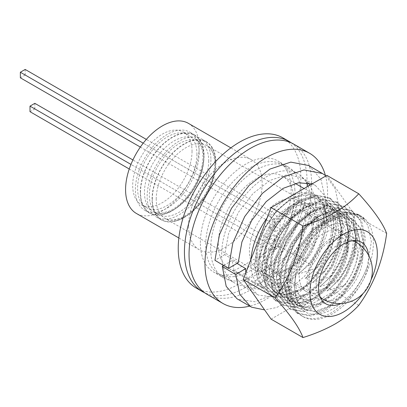 <?xml version="1.0" encoding="UTF-8"?>
<svg xmlns="http://www.w3.org/2000/svg" width="407" height="407" viewBox="0 0 407 407"><rect width="100%" height="100%" fill="white"/><g stroke="black" fill="none" stroke-linecap="round" stroke-linejoin="round"><path stroke-width="0.31" stroke-dasharray="2.04 1.53" d="M313.176 227.137A34.681 20.024 -60 0 1 298.036 262.037A34.681 20.024 -60 0 1 271.311 271.332A34.681 20.024 -60 0 1 264.133 255.454A34.681 20.024 -60 0 1 279.268 220.553A34.681 20.024 -60 0 1 305.993 211.258A34.681 20.024 -60 0 1 313.176 227.137M348.244 247.385A34.681 20.024 -60 0 1 333.104 282.285A34.681 20.024 -60 0 1 306.379 291.575A34.681 20.024 -60 0 1 299.196 275.702A34.681 20.024 -60 0 1 314.336 240.796A34.681 20.024 -60 0 1 341.061 231.507A34.681 20.024 -60 0 1 348.244 247.385M210.918 159.605A45.085 26.028 -60 0 1 191.234 204.975A45.085 26.028 -60 0 1 156.492 217.053A45.085 26.028 -60 0 1 147.156 196.413A45.085 26.028 -60 0 1 166.834 151.043A45.085 26.028 -60 0 1 201.577 138.965A45.085 26.028 -60 0 1 210.918 159.605M215.822 162.434A45.085 26.028 -60 0 1 196.138 207.804A45.085 26.028 -60 0 1 161.401 219.887A45.085 26.028 -60 0 1 152.06 199.247A45.085 26.028 -60 0 1 171.739 153.871A45.085 26.028 -60 0 1 206.481 141.794A45.085 26.028 -60 0 1 215.822 162.434M208.71 160.877A41.962 24.227 -60 0 1 190.39 203.108A41.962 24.227 -60 0 1 158.053 214.352A41.962 24.227 -60 0 1 149.364 195.141A41.962 24.227 -60 0 1 167.679 152.91A41.962 24.227 -60 0 1 200.02 141.667A41.962 24.227 -60 0 1 208.71 160.877M199.145 152.808A45.085 26.028 -60 0 1 179.467 198.178A45.085 26.028 -60 0 1 144.724 210.256A45.085 26.028 -60 0 1 135.383 189.616A45.085 26.028 -60 0 1 155.067 144.246A45.085 26.028 -60 0 1 189.81 132.168A45.085 26.028 -60 0 1 199.145 152.808M204.049 155.637A45.085 26.028 -60 0 1 184.371 201.012A45.085 26.028 -60 0 1 149.628 213.09A45.085 26.028 -60 0 1 140.288 192.45A45.085 26.028 -60 0 1 159.971 147.08A45.085 26.028 -60 0 1 194.714 135.002A45.085 26.028 -60 0 1 204.049 155.637M192.033 151.251A41.962 24.227 -60 0 1 173.718 193.478A41.962 24.227 -60 0 1 141.377 204.721A41.962 24.227 -60 0 1 132.687 185.511A41.962 24.227 -60 0 1 151.007 143.279A41.962 24.227 -60 0 1 183.343 132.041A41.962 24.227 -60 0 1 192.033 151.251M196.937 154.08A41.962 24.227 -60 0 1 178.622 196.311A41.962 24.227 -60 0 1 146.286 207.555A41.962 24.227 -60 0 1 137.591 188.344A41.962 24.227 -60 0 1 155.912 146.113A41.962 24.227 -60 0 1 188.248 134.87A41.962 24.227 -60 0 1 196.937 154.08M188.599 226.002A52.02 30.037 -60 0 1 211.309 173.652A52.02 30.037 -60 0 1 251.394 159.717A52.02 30.037 -60 0 1 262.169 183.532A52.02 30.037 -60 0 1 239.464 235.882A52.02 30.037 -60 0 1 199.374 249.817A52.02 30.037 -60 0 1 188.599 226.002M188.37 123.331A52.02 30.037 -60 0 1 199.145 147.146A52.02 30.037 -60 0 1 176.44 199.496A52.02 30.037 -60 0 1 136.35 213.431M282.896 137.856A86.701 50.056 -60 0 1 300.849 177.544A86.701 50.056 -60 0 1 263.003 264.799A86.701 50.056 -60 0 1 196.194 288.029M291.336 142.872A86.701 50.056 -60 0 1 307.046 181.125A86.701 50.056 -60 0 1 270.701 266.763A86.701 50.056 -60 0 1 204.757 292.831M210.668 248.657A64.158 37.042 -60 0 1 238.675 184.091A64.158 37.042 -60 0 1 288.115 166.901A64.158 37.042 -60 0 1 301.404 196.271A64.158 37.042 -60 0 1 273.397 260.841A64.158 37.042 -60 0 1 223.957 278.027A64.158 37.042 -60 0 1 210.668 248.657M200.371 242.709A64.158 37.042 -60 0 1 228.378 178.144A64.158 37.042 -60 0 1 277.818 160.953A64.158 37.042 -60 0 1 291.107 190.323A64.158 37.042 -60 0 1 263.1 254.894A64.158 37.042 -60 0 1 213.66 272.079A64.158 37.042 -60 0 1 200.371 242.709M258.979 258.425A41.962 24.227 120 0 0 267.674 277.635A41.962 24.227 120 0 0 300.01 266.397A41.962 24.227 120 0 0 318.325 224.165A41.962 24.227 120 0 0 309.635 204.955A41.962 24.227 120 0 0 277.299 216.198A41.962 24.227 120 0 0 258.979 258.425M345.146 284.854L326.933 290.919L338.543 280.703C349.221 266.132 354.94 251.363 355.693 236.396L353.271 221.627L345.538 212.464L333.74 210.348L319.739 215.634L305.738 227.559L293.94 244.348L286.207 263.482L283.786 282.092L287.113 297.38L295.752 307.061L300.936 309.137L305.153 307.941L345.146 284.854C359.005 265.028 363.772 238.349 355.041 226.012C347.059 212.876 326.19 216.89 310.795 235.587C285.465 259.895 282.717 305.504 305.153 307.941M338.543 280.703L338.298 280.565C348.977 265.995 354.695 251.221 355.448 236.253L353.027 221.484L345.294 212.327L333.491 210.205L319.495 215.491L305.494 227.416L293.696 244.205L285.958 263.339L283.537 281.949L286.864 297.237L295.502 306.919L300.936 309.137M338.298 280.565L319.688 286.742L331.303 276.526C341.982 261.955 347.7 247.181 348.453 232.214L346.031 217.445L338.298 208.287L326.495 206.166L312.5 211.452L298.499 223.377L286.696 240.166L278.963 259.3L276.541 277.91L279.868 293.198L288.507 302.884L293.696 304.955L312.301 298.779L300.692 308.994M331.303 276.526L331.054 276.384C341.738 261.813 347.456 247.044 348.209 232.071L345.787 217.302L338.049 208.145L326.251 206.028L312.25 211.314L298.255 223.234L286.452 240.023L278.719 259.157L276.297 277.767L279.624 293.06L288.263 302.742L293.696 304.955M331.054 276.384L312.449 282.56L324.058 272.344C334.742 257.773 340.461 243.004 341.214 228.032L338.787 213.263L331.054 204.105L319.256 201.989L305.255 207.275L291.254 219.2L279.456 235.984L271.723 255.123L269.302 273.728L272.629 289.021L281.268 298.702L286.452 300.778L305.057 294.597L293.447 304.818M324.058 272.344L323.814 272.202C334.498 257.631 340.211 242.862 340.964 227.889L338.543 213.126L330.81 203.963L319.012 201.847L305.011 207.132L291.01 219.058L279.212 235.846L271.479 254.98L269.058 273.585L272.385 288.878L281.023 298.56L286.452 300.778M323.814 272.202L305.209 278.378L316.819 268.162C327.498 253.592 333.216 238.823 333.969 223.85L331.547 209.086L323.814 199.923L312.016 197.807L298.016 203.093L284.015 215.018L272.217 231.807L264.484 250.941L262.062 269.551L265.389 284.839L274.028 294.52L279.212 296.596L297.817 290.42L286.207 300.636M316.819 268.162L316.575 268.02C327.253 253.449 332.972 238.68 333.725 223.708L331.303 208.944L323.57 199.781L311.767 197.665L297.771 202.951L283.771 214.876L271.973 231.664L264.24 250.798L261.813 269.409L265.14 284.697L273.784 294.378L279.212 296.596M316.575 268.02L297.97 274.201L307.651 266.005C316.041 255.713 321.83 244.388 325.025 232.031L326.729 219.673L324.308 204.904L316.575 195.747L304.772 193.625L290.776 198.911L276.775 210.836L264.977 227.625L257.239 246.759L254.818 265.369L258.145 280.657L266.783 290.339L271.973 292.414L290.578 286.238L278.968 296.454M267.053 217.994A53.409 30.835 -60 0 1 315.359 195.045A53.409 30.835 -60 0 1 326.419 219.49A53.409 30.835 -60 0 1 326.353 222.11L326.485 219.531L324.064 204.762L316.325 195.604L304.528 193.483L290.527 198.769L276.531 210.694L264.728 227.482L256.995 246.617L254.573 265.227L257.901 280.515L266.539 290.201L271.973 292.414M307.651 266.005L310.368 264.438L277.752 245.609L234.325 270.68L266.941 289.509A53.409 30.835 -60 0 1 261.95 287.551A53.409 30.835 -60 0 1 250.89 263.1A53.409 30.835 -60 0 1 251.027 259.305M234.325 270.68A53.409 30.835 -60 0 1 229.334 268.717A53.409 30.835 -60 0 1 218.274 244.266A53.409 30.835 -60 0 1 241.585 190.522A53.409 30.835 -60 0 1 282.743 176.211A53.409 30.835 -60 0 1 293.803 200.661A53.409 30.835 -60 0 1 277.752 245.609M266.941 289.509L273.84 285.526L283.338 282.056L271.723 292.272M326.353 222.11C326.887 201.287 312.739 189.906 294.887 198.092C277.253 205.133 258.857 231.558 257.402 253.251C254.823 272.868 260.302 283.623 273.84 285.526M325.025 232.031A53.409 30.835 -60 0 1 310.368 264.438M257.402 253.251C254.94 273.596 266.631 287.266 283.338 282.056M297.97 274.201C312.734 262.825 323.809 241.376 324.155 225.193C325.203 205.739 310.597 197.309 294.271 207.941C277.945 217.547 263.344 244.246 264.387 263.884C265.908 282.051 274.639 289.499 290.578 286.238M305.209 278.378C319.973 267.007 331.054 245.558 331.4 229.375C332.443 209.92 317.836 201.49 301.511 212.123C285.19 221.729 270.584 248.428 271.627 268.065C273.148 286.228 281.878 293.681 297.817 290.42M312.449 282.56C327.213 271.184 338.293 249.735 338.639 233.557C339.682 214.102 325.081 205.672 308.755 216.3C292.43 225.91 277.823 252.61 278.871 272.242C280.387 290.41 289.118 297.863 305.057 294.597M319.688 286.742C334.457 275.366 345.533 253.917 345.879 237.739C346.927 218.284 332.321 209.849 315.995 220.482C299.669 230.087 285.068 256.792 286.111 276.424C287.632 294.592 296.362 302.045 312.301 298.779M326.933 290.919C341.697 279.548 352.777 258.099 353.123 241.916C354.166 222.461 339.56 214.031 323.234 224.664C318.971 227.294 314.825 230.937 310.795 235.587M332.336 237.49A35.546 20.523 -60 0 1 350.112 235.729A35.546 20.523 -60 0 1 355.56 264.214A35.546 20.523 -60 0 1 332.336 295.543A35.546 20.523 -60 0 1 314.565 297.303A35.546 20.523 -60 0 1 309.117 268.818A35.546 20.523 -60 0 1 332.336 237.49M368.589 255.316A35.546 20.523 -60 0 1 343.62 302.055A35.546 20.523 -60 0 1 340.766 303.515M279.95 216.275C286.233 209.269 292.765 203.912 299.547 200.203L315.7 195.004L329.467 197.853L338.812 208.348L342.389 224.939L339.718 245.136L331.273 265.903L318.416 284.122L303.164 297.054L287.917 302.772L275.056 300.452L266.616 290.476L263.945 274.41L267.521 254.736L276.867 234.488L290.634 216.794L306.786 204.385L322.939 199.186L336.706 202.035L346.052 212.53L349.628 229.121L346.957 249.318L338.517 270.085L325.656 288.304L310.409 301.236L295.156 306.954L282.295 304.629L273.855 294.658L271.184 278.592L274.761 258.918L284.106 238.67L297.873 220.976L314.026 208.562L330.184 203.368L343.946 206.212L353.291 216.712L356.868 233.297L354.197 253.495L345.757 274.262L332.895 292.48L317.648 305.413L302.396 311.136L289.54 308.811L281.095 298.835L278.424 282.768L282 263.095L291.351 242.852L305.113 225.157L321.271 212.744L337.423 207.545L351.185 210.394L360.536 220.889L364.112 237.479L361.441 257.677L352.996 278.444L340.14 296.662L324.888 309.595L309.641 315.318L296.779 312.993L288.339 303.017L285.668 286.95L289.245 267.277L298.59 247.034L312.352 229.334L328.51 216.926L344.663 211.726L358.43 214.575L367.775 225.071L371.352 241.661L367.399 266.142A58.028 33.501 -60 0 1 330.866 313.049A58.028 33.501 -60 0 1 301.852 315.918A58.028 33.501 -60 0 1 292.959 269.424A58.028 33.501 -60 0 1 330.866 218.284A58.028 33.501 -60 0 1 359.88 215.41A58.028 33.501 -60 0 1 365.064 219.739L359.656 215.283L345.889 212.434L329.736 217.633L313.578 230.047L299.817 247.741L290.471 267.984L286.894 287.657L289.565 303.724L298.005 313.7L310.867 316.025L326.114 310.302L341.366 297.369L354.222 279.151L362.668 258.384L365.338 238.187L361.762 221.596L352.411 211.101L338.649 208.257L322.497 213.451L306.339 225.865L292.577 243.559L283.226 263.802L279.65 283.476L282.321 299.547L290.766 309.518L303.622 311.843L318.874 306.125L334.122 293.188L346.983 274.974L355.423 254.202L358.094 234.01L354.522 217.419L345.172 206.919L331.41 204.075L315.252 209.274L299.099 221.683L285.332 239.377L275.987 259.625L272.41 279.299L275.081 295.365L283.521 305.342L296.382 307.661L311.635 301.943L326.882 289.011L339.743 270.792L348.183 250.025L350.854 229.828L347.278 213.237L337.932 202.742L324.165 199.893L308.013 205.092L291.86 217.501L278.093 235.2L268.747 255.443L265.171 275.117L267.842 291.183L276.282 301.16L289.143 303.485L304.39 297.761L319.643 284.829L332.499 266.61L340.944 245.843L343.615 225.646L340.038 209.056L330.693 198.56L316.926 195.711L300.773 200.91C278.622 212.408 258.531 245.233 257.967 269.836C258.949 287.78 266.565 296.901 280.815 297.212C295.797 295.762 309.513 285.455 321.968 266.295A51.201 29.563 120 0 0 334.218 236.538C338.039 216.117 333.837 203.261 321.611 197.975C308.699 194.409 294.81 200.509 279.95 216.275A58.028 33.501 120 0 0 257.967 269.836M332.336 219.134A58.028 33.501 -60 0 1 361.35 216.259A58.028 33.501 -60 0 1 370.248 262.759A58.028 33.501 -60 0 1 332.336 313.899A58.028 33.501 -60 0 1 303.322 316.768A58.028 33.501 -60 0 1 294.429 270.273A58.028 33.501 -60 0 1 332.336 219.134M334.218 236.538C331.217 257.514 316.325 280.469 300.534 289.962L287.133 295.039L275.839 293.02L268.442 284.249L266.137 270.1L269.348 252.772L277.65 234.941L289.845 219.358L304.156 208.44L318.462 203.882L330.662 206.425L338.96 215.72L342.17 230.387L339.865 248.239L332.468 266.595L321.179 282.697L307.773 294.139L294.373 299.221L283.079 297.202L275.681 288.431L273.382 274.282L276.587 256.954L284.89 239.123L297.09 223.54L311.396 212.617L325.702 208.063L337.902 210.607L346.199 219.897L349.409 234.569L347.105 252.416L339.713 270.772L328.418 286.879L315.013 298.321L301.612 303.398L290.318 301.378L282.926 292.608L280.621 278.464L283.827 261.136L292.129 243.3L304.329 227.722L318.635 216.799L332.941 212.245L345.141 214.784L353.444 224.079L356.649 238.746L354.349 256.598L346.952 274.954L335.658 291.061L322.258 302.503L308.852 307.58L297.563 305.56L290.166 296.789L287.861 282.641L291.071 265.313L299.369 247.481L311.569 231.898L325.875 220.981L340.186 216.422L352.381 218.966L360.683 228.261L363.894 242.928L361.589 260.78L354.192 279.136L342.898 295.238L329.497 306.685L316.097 311.762L304.802 309.742L297.288 300.681A51.201 29.563 120 0 1 295.981 274.613L294.353 286.391L296.657 300.539L304.049 309.31L315.344 311.33L328.749 306.247L342.15 294.805L353.444 278.703L360.836 260.348L363.141 242.496L359.936 227.828L351.633 218.534L339.433 215.99L325.127 220.548L310.821 231.466L298.621 247.049L290.318 264.881L287.113 282.209L289.413 296.357L296.81 305.128L308.104 307.148L321.505 302.07L334.91 290.623L346.199 274.522L353.597 256.166L355.901 238.314L352.691 223.647L344.393 214.352L332.193 211.813L317.887 216.366L303.576 227.284L291.381 242.867L283.079 260.704L279.868 278.032L282.173 292.175L289.57 300.946L300.865 302.966L314.265 297.888L327.666 286.447L338.96 270.34L346.357 251.984L348.662 234.132L345.451 219.465L337.149 210.17L324.954 207.631L310.643 212.184L296.337 223.107L284.137 238.69L275.839 256.522L272.629 273.85L274.934 287.993L282.331 296.764L293.62 298.784L307.026 293.706L320.426 282.265L331.72 266.158L339.117 247.802L341.417 229.955L338.212 215.283L329.909 205.993L317.709 203.449L303.403 208.002L289.097 218.925L276.897 234.508L268.595 252.34L265.389 269.668L267.694 283.816L275.086 292.587L286.38 294.607L299.781 289.525C308.068 284.366 315.461 276.618 321.968 266.295M371.036 279.818A47.655 27.513 -60 0 1 363.207 293.381M367.399 266.142C353.368 306.919 306.364 331.176 297.288 300.681M295.981 274.613L299.893 260.48L306.695 246.561L315.715 234.056L326.165 224.013L337.174 217.241L347.858 214.184L357.382 215.049L365.064 219.739M271.093 319.149L326.877 286.94L354.772 215.054L326.877 175.376M358.76 305.347L326.877 286.94M386.65 233.46L354.772 215.054M308.104 186.213A63.121 36.442 -60 0 1 310.77 198.402A63.121 36.442 -60 0 1 285.083 264.285A63.121 36.442 -60 0 1 234.737 283.048A63.121 36.442 -60 0 1 223.031 266.02M222.792 265.028A63.121 36.442 -60 0 1 221.82 258.369A63.121 36.442 -60 0 1 247.507 192.486A63.121 36.442 -60 0 1 297.853 173.723A63.121 36.442 -60 0 1 306.379 182.575M294.831 189.199A63.121 36.442 -60 0 1 269.144 255.082A63.121 36.442 -60 0 1 218.798 273.845A63.121 36.442 -60 0 1 205.881 249.165A63.121 36.442 -60 0 1 231.568 183.282A63.121 36.442 -60 0 1 281.914 164.52A63.121 36.442 -60 0 1 294.831 189.199M293.706 144.098A86.701 50.056 -60 0 1 311.447 177.996A86.701 50.056 -60 0 1 276.165 268.498A86.701 50.056 -60 0 1 207.005 294.271M325.407 175.488A86.701 50.056 -60 0 1 327.386 187.2A86.701 50.056 -60 0 1 249.715 306.115M309.859 185.2L314.051 194.561L315.715 205.896L313.09 227.187L304.35 249.201L290.883 268.656L274.786 282.667L258.557 289.153L244.709 287.184L243.986 286.787L235.2 276.653L232.112 260.444L223.723 265.593M238.222 262.754L224.735 254.624L228.541 233.776L238.426 212.332L252.961 193.574L270.034 180.367L287.133 174.735L301.75 177.579L308.074 182.824M224.735 254.624L214.927 260.287M308.959 165.72L320.874 179.034L325.519 200.056L322.217 226.068L311.421 252.966L294.831 276.745L275.015 293.854L255.036 301.76L237.968 299.308L237.052 298.804M237.057 263.426L232.112 260.444M312.088 183.913L315.511 185.521L325.269 196.332L329.192 213.344L326.679 234.59L318.04 256.619L304.634 276.149L288.568 290.272L272.319 296.901L258.409 295.08L257.478 294.576L249.522 286.126L245.808 272.756M325.946 175.91L335.317 188.96L339 207.504L335.811 233.47L325.107 260.388L308.587 284.234L288.797 301.46L276.48 307.544L264.596 309.905M297.598 200.381L308.603 206.736A39.901 23.036 120 0 1 316.87 225.005A39.901 23.036 120 0 1 304.578 258.994L288.655 268.193A32.942 19.017 120 0 0 311.945 227.849A32.942 19.017 120 0 0 305.123 212.769A32.942 19.017 120 0 0 279.741 221.591A32.942 19.017 120 0 0 265.364 254.741A32.942 19.017 120 0 0 272.181 269.821A32.942 19.017 120 0 0 288.655 268.193L272.726 277.386L261.721 271.031L293.574 252.64A39.901 23.036 120 0 0 305.861 218.651A39.901 23.036 120 0 0 297.598 200.381A39.901 23.036 120 0 0 266.85 211.075A39.901 23.036 120 0 0 249.43 251.231A39.901 23.036 120 0 0 257.697 269.5A39.901 23.036 120 0 0 261.721 271.031M304.578 258.994L293.574 252.64M308.603 206.736A39.901 23.036 120 0 0 277.854 217.43A39.901 23.036 120 0 0 260.439 257.585A39.901 23.036 120 0 0 268.701 275.854A39.901 23.036 120 0 0 272.726 277.386M140.334 147.08L269.439 221.617L269.439 228.531L275.234 231.873L280.062 229.09L280.062 220.462L274.267 213.258L146.337 139.398M275.234 231.873L275.234 223.25L280.062 220.462M129.248 168.997L269.439 249.934L275.234 249.42L275.234 240.791L280.062 238.009L274.267 234.661L274.267 241.575L132.901 159.956M275.234 249.42L280.062 246.632L280.062 238.009M275.234 223.25L269.439 216.046L274.267 213.258M269.439 216.046L143.213 143.167M25.178 69.444L25.178 75.02L274.267 218.834L274.267 225.743L280.062 229.09M20.35 77.808L25.178 75.02M269.439 221.617L274.267 218.834M269.439 228.531L274.267 225.743M275.234 240.791L269.439 237.449L269.439 244.363L274.267 241.575M269.439 237.449L274.267 234.661M269.439 244.363L130.952 164.408M34.834 103.337L34.834 108.913L274.267 247.151L280.062 246.632M30.006 111.696L34.834 108.913M269.439 249.934L274.267 247.151M152.304 199.104A44.739 25.829 -60 0 1 183.939 144.312A44.739 25.829 -60 0 1 215.578 162.576A44.739 25.829 -60 0 1 183.939 217.369A44.739 25.829 -60 0 1 152.304 199.104M156.232 199.104A41.962 24.227 -60 0 1 174.547 156.873A41.962 24.227 -60 0 1 206.883 145.63A41.962 24.227 -60 0 1 215.578 164.84A41.962 24.227 -60 0 1 197.258 207.071A41.962 24.227 -60 0 1 164.921 218.315A41.962 24.227 -60 0 1 156.232 199.104M203.805 158.043A41.962 24.227 -60 0 1 185.485 200.275A41.962 24.227 -60 0 1 153.149 211.518A41.962 24.227 -60 0 1 144.46 192.308A41.962 24.227 -60 0 1 162.775 150.076A41.962 24.227 -60 0 1 195.111 138.833A41.962 24.227 -60 0 1 203.805 158.043M140.537 192.308A44.739 25.829 -60 0 1 172.171 137.515A44.739 25.829 -60 0 1 203.805 155.779A44.739 25.829 -60 0 1 172.171 210.572A44.739 25.829 -60 0 1 140.537 192.308M272.181 269.821L322.944 299.13A32.942 19.017 120 0 0 339.413 297.497A32.942 19.017 120 0 0 362.703 257.153A32.942 19.017 120 0 0 355.881 242.073L305.123 212.769M352.36 240.771A32.942 19.017 120 0 0 339.413 243.707A32.942 19.017 120 0 0 316.122 284.05A32.942 19.017 120 0 0 320.05 296.728M308.933 279.014C309.641 289.291 312.632 289.245 313.08 289.835C314.474 291.051 317.389 290.898 321.81 289.372C326.129 287.586 330.525 284.076 335.007 278.851C342.78 268.915 346.795 258.964 347.049 248.998C346.342 238.721 343.35 238.772 342.903 238.176C342.831 237.525 335.5 234.478 323.331 246.525C314.153 256.853 309.351 267.684 308.933 279.014M306.14 301.852C310.892 304.507 316.193 305.169 322.049 303.836C329.533 301.994 336.579 297.558 343.187 290.537C354.461 277.91 360.373 264.067 360.923 248.998L359.467 238.797C357.682 233.13 354.472 228.922 349.842 226.165C345.09 223.509 339.789 222.848 333.933 224.181C326.45 226.022 319.403 230.454 312.79 237.479C301.521 250.102 295.609 263.945 295.06 279.014C295.121 289.611 298.814 297.222 306.14 301.852M306.379 291.575L271.311 271.332M267.674 277.635L164.921 218.315C167.379 219.785 170.441 220.304 174.115 219.882L180.576 218.066C185.48 216 190.359 212.525 195.212 207.631C207.616 194.093 214.133 179.451 214.764 163.711C214.408 154.268 211.782 148.245 206.883 145.63L309.635 204.955M161.401 219.887L156.492 217.053M158.053 214.352L153.149 211.518C155.606 212.988 158.669 213.507 162.342 213.085L168.808 211.269C173.708 209.208 178.587 205.728 183.445 200.834C195.848 187.296 202.36 172.66 202.991 156.914C202.635 147.476 200.01 141.448 195.111 138.833L200.02 141.667M149.628 213.09L144.724 210.256M146.286 207.555L141.377 204.721M251.394 159.717L230.871 147.868M288.115 166.901L277.818 160.953M315.359 195.045L304.085 188.533M295.253 183.435L282.743 176.211M261.95 287.551L229.334 268.717M223.957 278.027L213.66 272.079M199.374 249.817L178.851 237.968M188.248 134.87L183.343 132.041M194.714 135.002L189.81 132.168M206.481 141.794L201.577 138.965M341.061 231.507L305.993 211.258M361.391 242.241L350.112 235.729M358.43 214.575L359.656 215.283M359.88 215.41L361.35 216.259M329.467 197.853L330.693 198.56M336.706 202.035L337.932 202.742M343.946 206.212L345.172 206.919M351.185 210.394L352.411 211.101M275.056 300.452L276.282 301.16M282.295 304.629L283.521 305.342M289.54 308.811L290.766 309.518M296.779 312.993L298.005 313.7M352.381 218.966L351.633 218.534M345.141 214.784L344.393 214.352M337.902 210.607L337.149 210.17M330.662 206.425L329.909 205.993M304.802 309.742L304.049 309.31M297.563 305.56L296.81 305.128M290.318 301.378L289.57 300.946M283.079 297.202L282.331 296.764M275.839 293.02L275.086 292.587M301.852 315.918L303.322 316.768M325.844 303.815L314.565 297.303M218.798 273.845L234.737 283.048M281.914 164.52L297.853 173.723M302.025 177.732L315.511 185.521M243.986 286.787L257.478 294.576M257.697 269.5L268.701 275.854"/><path stroke-width="0.61" d="M178.851 237.968L136.35 213.431A52.02 30.037 -60 0 1 125.575 189.616A52.02 30.037 -60 0 1 148.285 137.266A52.02 30.037 -60 0 1 188.37 123.331L230.871 147.868M204.757 292.831A86.701 50.056 -60 0 1 202.386 291.605L196.194 288.029A86.701 50.056 -60 0 1 178.235 248.336A86.701 50.056 -60 0 1 216.081 161.086A86.701 50.056 -60 0 1 282.896 137.856L289.087 141.433A86.701 50.056 -60 0 1 291.336 142.872M202.386 291.605A86.701 50.056 -60 0 1 184.432 251.913A86.701 50.056 -60 0 1 222.278 164.662A86.701 50.056 -60 0 1 289.087 141.433M251.027 259.305A53.409 30.835 -60 0 1 267.053 217.994M340.766 303.515A35.546 20.523 -60 0 1 325.844 303.815A35.546 20.523 -60 0 1 320.395 275.33A35.546 20.523 -60 0 1 343.62 244.007A35.546 20.523 -60 0 1 361.391 242.241A35.546 20.523 -60 0 1 368.589 255.316M363.207 293.381A47.655 27.513 -60 0 1 343.62 311.94A47.655 27.513 -60 0 1 309.92 292.485A47.655 27.513 -60 0 1 343.62 234.117A47.655 27.513 -60 0 1 373.58 237.927A47.655 27.513 -60 0 1 371.036 279.818M335.18 212.373C325.498 217.816 314.764 222.354 302.976 225.987C299.364 253.159 290.069 277.121 275.081 297.873C290.023 314.336 299.318 327.564 302.976 337.556C314.764 333.923 325.498 329.385 335.18 323.941C344.52 318.427 352.381 312.225 358.76 305.347C373.697 284.717 382.997 260.75 386.65 233.46C383.038 223.535 373.743 210.307 358.76 193.778C352.381 200.661 344.52 206.858 335.18 212.373M358.76 193.778L326.877 175.376L271.093 207.58L243.203 279.467L271.093 319.149L302.976 337.556M302.976 225.987L271.093 207.58M275.081 297.873L243.203 279.467M223.031 266.02A63.121 36.442 -60 0 1 222.792 265.028M249.715 306.115A86.701 50.056 -60 0 1 222.944 303.474L207.005 294.271A86.701 50.056 -60 0 1 189.26 260.368A86.701 50.056 -60 0 1 224.547 169.872A86.701 50.056 -60 0 1 293.706 144.098L309.646 153.302A86.701 50.056 -60 0 1 325.407 175.488M222.944 303.474A86.701 50.056 -60 0 1 205.204 269.571A86.701 50.056 -60 0 1 240.486 179.075A86.701 50.056 -60 0 1 309.646 153.302M306.379 182.575A63.121 36.442 -60 0 1 308.104 186.213M223.723 265.593L222.303 266.463L235.801 274.583L245.604 268.569L237.057 263.426M308.074 182.824L309.859 185.2M322.446 173.504L304.004 169.933L283.14 177.04L262.367 193.411L244.734 216.524L232.845 242.862L228.413 268.417L214.927 260.287L219.475 234.697L231.461 208.374L249.155 185.333L269.953 169.083L290.796 162.113L308.608 165.517L322.446 173.504L325.946 175.91M264.596 309.905L251.668 307.204L237.052 298.804L226.195 286.345L222.303 266.463M228.413 268.417L238.222 262.754L241.916 241.941L251.699 220.482L266.173 201.648L283.221 188.324L298.453 182.789L312.088 183.913M245.808 272.756L245.604 268.569M250.539 306.588L239.743 294.251L235.801 274.583M146.337 139.398L25.178 69.444L20.35 72.232L20.35 77.808L140.334 147.08M143.213 143.167L20.35 72.232M132.901 159.956L34.834 103.337L30.006 106.125L30.006 111.696L129.248 168.997M130.952 164.408L30.006 106.125M320.05 296.728A32.942 19.017 120 0 0 322.944 299.13A32.942 32.942 0 0 0 372.354 270.599A32.942 32.942 0 0 0 355.881 242.073A32.942 19.017 120 0 0 352.36 240.771M304.085 188.533L295.253 183.435"/></g></svg>
